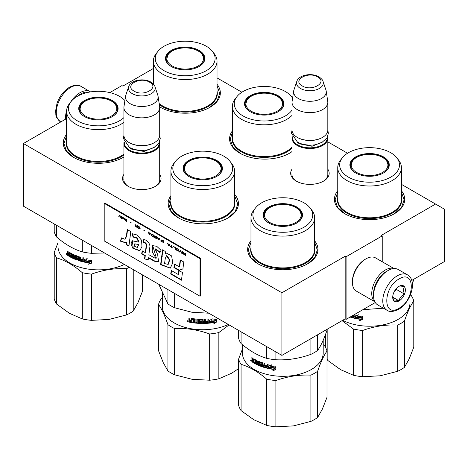 <?xml version="1.0" encoding="UTF-8"?>
<svg xmlns="http://www.w3.org/2000/svg" width="468" height="468" viewBox="0 0 468 468"><rect width="100%" height="100%" fill="white"/><g stroke="black" fill="none" stroke-linecap="round" stroke-linejoin="round"><path stroke-width="0.7" d="M401.409 184.339L435.562 204.06L381.332 235.369L382.233 235.89L346.08 256.762L345.173 256.242L281.906 292.775L23.4 143.524L66.591 118.591M217.017 77.887L241.874 92.231M327.822 141.857L347.543 153.241M153.364 68.492L122.827 86.124L121.92 85.603L109.81 92.594M159.699 174.394A19.252 11.115 180 0 1 155.417 186.346A19.252 11.115 180 0 1 128.191 186.346L128.191 186.346A19.252 11.115 180 0 1 123.909 174.394M327.822 169.176A19.252 11.115 180 0 1 323.534 181.128A19.252 11.115 180 0 1 296.314 181.128L296.314 181.128A19.252 11.115 180 0 1 292.026 169.176M217.017 84.293A35.153 20.294 180 0 1 210.05 107.26A35.153 20.294 180 0 1 160.337 107.26L160.337 107.26A35.153 20.294 180 0 1 159.664 106.862L160.565 107.388M292.026 151.614A35.153 20.294 180 0 1 289.587 153.182A35.153 20.294 180 0 1 239.873 153.182L239.873 153.182A35.153 20.294 180 0 1 232.374 130.9M401.409 190.751A35.153 20.294 180 0 1 394.436 213.712A35.153 20.294 180 0 1 344.723 213.712L344.723 213.712A35.153 20.294 180 0 1 337.75 190.751M123.909 156.979A35.153 20.294 180 0 1 123.277 157.353A35.153 20.294 180 0 1 73.564 157.353L73.564 157.353A35.153 20.294 180 0 1 66.591 134.392M234.567 194.296A35.153 20.294 180 0 1 228.127 217.889A35.153 20.294 180 0 1 178.413 217.889L178.413 217.889A35.153 20.294 180 0 1 170.908 195.612M314.636 240.844A35.153 20.294 180 0 1 307.663 263.812A35.153 20.294 180 0 1 257.95 263.812L257.95 263.812A35.153 20.294 180 0 1 250.983 240.844M435.562 204.06L444.6 209.278L444.6 261.46L411.746 280.431M23.4 143.524L23.4 206.148L281.906 355.393L345.173 318.866L345.173 256.242M281.906 292.775L281.906 355.393M346.08 256.762L346.08 319.387L345.173 318.866M375.295 302.521L346.08 319.387M382.233 235.89L382.233 261.764M128.659 186.609A17.971 10.378 180 0 1 123.833 179.531A17.971 10.378 180 0 1 123.909 178.577M159.699 178.577A17.971 10.378 180 0 1 159.781 179.531A17.971 10.378 180 0 1 154.949 186.609M296.782 181.391A17.971 10.378 180 0 1 291.95 174.312A17.971 10.378 180 0 1 292.026 173.359M327.822 173.359A17.971 10.378 180 0 1 327.898 174.312A17.971 10.378 180 0 1 323.072 181.391M240.102 153.311L232.783 146.893L230.221 139.353L232.374 132.421M292.026 151.544L289.359 153.311M178.641 218.018L171.323 211.6L168.755 204.06L170.908 197.133M234.567 195.659L237.779 204.06L235.217 211.6L227.898 218.018M258.178 263.94L250.86 257.523L248.297 249.982L250.983 242.278M314.636 242.278L317.322 249.982L314.753 257.523L307.435 263.94M217.017 85.726L219.703 93.43L217.14 100.971L209.822 107.388M73.792 157.488L66.474 151.065L63.905 143.524L66.591 135.819M123.909 156.961L123.049 157.488M401.409 192.178L404.095 199.883L401.526 207.423L394.208 213.847M344.951 213.847L337.633 207.423L335.065 199.883L337.75 192.178M327.822 175.272L327.822 138.2A17.895 10.331 0 0 1 316.772 147.748A17.895 10.331 0 0 1 297.268 145.507A17.895 10.331 180 0 1 292.026 138.2A17.895 10.331 180 0 1 292.219 136.691M327.822 138.2A17.895 10.331 0 0 0 327.629 136.691M327.296 137.376A17.386 10.039 0 0 1 316.9 146.975A17.386 10.039 0 0 1 297.63 144.881A17.386 10.039 180 0 1 292.553 137.381M297.63 137.574L297.268 137.37L297.63 137.574A17.386 10.039 0 0 0 322.218 137.574A17.386 10.039 0 0 0 322.394 137.469M322.218 137.574L322.581 137.37A17.895 10.331 0 0 1 297.268 137.37A17.895 10.331 180 0 1 292.026 130.063L292.026 102.299A17.895 10.331 180 0 1 292.096 101.404L293.658 91.044A16.327 9.424 180 0 1 293.892 90.078L296.759 81.508A13.408 7.74 0 0 0 300.444 88.446A13.408 7.74 -0 0 0 316.21 89.809A13.408 7.74 -0 0 0 323.09 81.508L325.956 90.078A16.327 9.424 0 0 1 326.19 91.044L327.752 101.404A17.895 10.331 0 0 1 327.822 102.299A17.895 10.331 0 0 1 316.772 111.846A17.895 10.331 0 0 1 297.268 109.606A17.895 10.331 180 0 1 292.026 102.299M322.581 137.37A17.895 10.331 0 0 0 327.822 130.063L327.822 102.299M326.19 91.044A16.327 9.424 0 0 1 316.824 100.404A16.327 9.424 0 0 1 298.379 98.526A16.327 9.424 180 0 1 293.658 91.044M159.699 180.49L159.699 143.419A17.895 10.331 0 0 1 148.654 152.966A17.895 10.331 0 0 1 129.15 150.725A17.895 10.331 180 0 1 123.909 143.419A17.895 10.331 180 0 1 124.102 141.909M159.699 143.419A17.895 10.331 0 0 0 159.512 141.909M159.179 142.6A17.386 10.039 0 0 1 148.783 152.194A17.386 10.039 0 0 1 129.513 150.099A17.386 10.039 180 0 1 124.435 142.6M129.513 142.793L129.15 142.588L129.513 142.793A17.386 10.039 0 0 0 154.101 142.793A17.386 10.039 0 0 0 154.276 142.687M154.101 142.793L154.458 142.588A17.895 10.331 0 0 1 129.15 142.588A17.895 10.331 180 0 1 123.909 135.281L123.909 107.517A17.895 10.331 180 0 1 123.979 106.622L125.541 96.262A16.327 9.424 180 0 1 125.775 95.296L128.642 86.726A13.408 7.74 0 0 0 132.327 93.664A13.408 7.74 -0 0 0 148.093 95.027A13.408 7.74 -0 0 0 154.972 86.726L157.839 95.296A16.327 9.424 0 0 1 158.073 96.262L159.635 106.622A17.895 10.331 0 0 1 159.699 107.517A17.895 10.331 0 0 1 148.654 117.064A17.895 10.331 0 0 1 129.15 114.824A17.895 10.331 180 0 1 123.909 107.517M154.458 142.588A17.895 10.331 0 0 0 159.699 135.281L159.699 107.517M158.073 96.262A16.327 9.424 0 0 1 148.701 105.622A16.327 9.424 0 0 1 130.262 103.744A16.327 9.424 180 0 1 125.541 96.262M407.464 274.851L398.245 269.527A20.452 11.805 120 0 0 388.019 270.539A20.452 11.805 120 0 0 388.019 270.545L387.293 270.96A19.428 11.22 120 0 0 373.558 294.758L373.558 295.589A20.452 11.805 120 0 0 377.793 304.955L387.013 310.278C389.598 312.133 393.43 311.84 398.514 309.389C410.413 302.878 417.953 280.823 407.464 274.851A20.452 11.805 120 0 0 397.238 275.863A20.452 11.805 120 0 0 383.877 293.886A20.452 11.805 120 0 0 387.013 310.278M387.293 270.96L388.019 270.545A20.452 11.805 120 0 0 373.558 295.589M399.046 278.998C382.719 287.516 382.719 318.55 399.046 308.219C415.368 299.695 415.368 268.667 399.046 278.998M399.046 286.299A8.95 5.166 120 0 0 392.716 297.262A8.95 5.166 120 0 0 399.046 300.912A8.95 5.166 120 0 0 405.37 289.955A8.95 5.166 120 0 0 399.046 286.299M392.734 296.73L393.559 300.316C394.243 299.83 396.051 299.994 398.982 300.801C399.666 297.905 401.48 295.659 404.405 294.056C403.287 290.997 403.287 288.586 404.405 286.825C401.48 286.018 399.672 285.854 398.982 286.34M398.982 300.801L392.781 297.221M404.405 294.056L396.332 289.394L396.332 288.575M393.804 292.541L396.332 289.394M393.81 292.529A7.669 4.428 120 0 0 395.495 289.61M77.565 96.186A19.428 11.22 -60 0 1 80.707 93.951A19.428 11.22 -60 0 1 88.546 92.26M70.352 102.504A20.452 11.805 -60 0 1 79.981 92.699A20.452 11.805 -60 0 1 90.207 91.687A20.452 11.805 -60 0 1 90.558 91.903M65.573 119.176A20.452 11.805 -60 0 1 66.602 110.781M386.743 271.294A17.895 10.331 120 0 0 386.211 271.586A17.895 10.331 120 0 0 373.569 294.109M393.863 268.591A19.176 11.068 120 0 0 385.304 270.018A19.176 11.068 120 0 0 373.06 286.024A19.176 11.068 120 0 0 374.792 301.626M394.044 268.579L375.552 257.903A19.176 11.068 120 0 0 365.964 258.851L365.058 259.377A17.895 10.331 120 0 0 352.404 281.291L352.404 282.339A19.176 11.068 120 0 0 356.376 291.114L374.874 301.79M365.058 259.377L365.964 258.851A19.176 11.068 120 0 0 352.404 282.339M374.324 175.167A18.34 10.588 180 0 1 351.866 167.679A18.34 10.588 180 0 1 352.357 161.296A18.34 10.588 180 0 1 364.835 154.709A18.34 10.588 180 0 1 386.802 161.296A18.34 10.588 180 0 1 387.293 162.197A18.34 10.588 180 0 1 374.324 175.167M404.399 367.403L404.399 321.165C407.511 312.074 410.635 305.341 413.782 300.953L413.782 347.192L409.09 359.108L404.399 367.403A44.741 25.828 180 0 1 397.671 371.288L380.168 375.804L362.659 376.705A44.741 25.828 180 0 1 353.469 375.283L340.657 369.697L327.84 360.489A44.741 25.828 180 0 1 327.009 359.131M327.84 360.489L327.84 328.875M410.413 294.887L411.319 295.647A44.741 25.828 180 0 1 412.794 298.262A44.741 25.828 180 0 1 413.782 300.953M396.882 157.874L398.637 160.132A31.83 18.375 180 0 1 400.321 162.876A31.83 18.375 180 0 1 401.409 167.632A31.83 18.375 180 0 1 373.733 185.854A31.83 18.375 180 0 1 338.838 172.388A31.83 18.375 180 0 1 337.75 167.632A31.83 18.375 180 0 1 340.523 160.132L342.278 157.874A29.911 17.269 180 0 1 369.58 147.654A29.911 17.269 180 0 1 396.882 157.874A29.911 17.269 180 0 1 398.473 160.454A29.911 17.269 180 0 1 377.319 181.602A29.911 17.269 180 0 1 340.686 169.393A29.911 17.269 180 0 1 342.278 157.874M350.567 167.86A19.685 11.367 0 0 0 355.662 172.955A19.685 11.367 0 0 0 383.497 172.955A19.685 11.367 0 0 0 388.592 161.981A19.685 11.367 0 0 0 364.484 153.943A19.685 11.367 0 0 0 350.567 167.86M383.315 173.061A19.176 11.068 0 0 0 388.756 165.339A19.176 11.068 0 0 0 388.101 162.472A19.176 11.068 0 0 0 367.076 154.364A19.176 11.068 0 0 0 350.403 165.339A19.176 11.068 0 0 0 351.058 168.205A19.176 11.068 0 0 0 355.844 173.061M388.627 166.59A19.176 11.068 0 0 0 388.37 165.637M350.789 165.631A19.176 11.068 0 0 0 350.526 166.59M325.377 334.784L325.377 347.098M342.055 320.668L353.469 329.045L353.469 375.283M362.659 376.705L362.659 330.466C374.33 326.272 386.001 324.464 397.671 325.049L397.671 371.288M362.659 330.466A44.741 25.828 180 0 1 353.469 329.045M404.399 321.165A44.741 25.828 180 0 1 397.671 325.049M409.974 295.922L409.974 302.895A40.394 23.318 180 0 1 386.094 324.178A40.394 23.318 180 0 1 342.693 320.299M355.475 315.836L358.213 315.028L357.318 316.163A40.394 23.318 0 0 0 362.349 316.889L361.419 318.053A40.394 23.318 180 0 1 356.435 317.269L355.475 318.486L355.475 315.836M359.658 320.557L360.6 319.375A40.394 23.318 180 0 1 355.674 318.532L356.534 317.433A40.394 23.318 0 0 0 361.524 318.217L362.565 316.906L362.565 319.58L359.658 320.557M351.673 316.157L351.673 316.766A40.394 23.318 0 0 0 353.89 317.351L354.03 316.614A40.394 23.318 180 0 1 352.018 316.093L352.018 315.959M353.89 317.351L354.229 316.345A39.879 23.026 180 0 1 352.246 315.83M352.773 315.526A40.394 23.318 0 0 0 354.03 315.841L354.03 314.794M354.92 314.285L354.92 318.041L354.545 318.281A40.394 23.318 180 0 1 350.099 317.064M354.92 318.041L354.545 318.281L354.738 318.006A39.879 23.026 180 0 1 350.479 316.848M357.318 316.163L358.359 314.748M355.657 315.789L355.475 318.486M355.657 318.211L356.435 317.269M361.419 318.053L361.518 317.766A39.879 23.026 180 0 1 356.604 316.988M361.518 317.766L362.443 316.596M360.6 319.375L360.711 319.082A39.879 23.026 180 0 1 355.885 318.258M359.781 320.27L362.659 319.293M354.738 318.006L355.107 317.766M354.229 314.683L354.03 315.841M413.782 279.256L412.407 284M383.415 308.201L362.928 309.681M277.167 111.226A18.34 10.588 180 0 1 251.234 111.226A18.34 10.588 180 0 1 246.981 100.099A18.34 10.588 180 0 1 251.234 96.256A18.34 10.588 180 0 1 277.167 96.256A18.34 10.588 180 0 1 281.42 100.099A18.34 10.588 180 0 1 277.167 111.226M292.026 115.356A31.83 18.375 180 0 1 241.693 119.428A31.83 18.375 180 0 1 232.374 106.435A31.83 18.375 180 0 1 235.147 98.935L236.896 96.671A29.911 17.269 180 0 1 285.351 91.512A29.911 17.269 180 0 1 291.505 96.671A29.911 17.269 180 0 1 292.57 98.257M292.026 110.05A29.911 17.269 180 0 1 243.05 115.935A29.911 17.269 180 0 1 236.896 96.671M250.281 111.758A19.685 11.367 0 0 0 278.121 111.758A19.685 11.367 0 0 0 278.121 95.688A19.685 11.367 0 0 0 250.281 95.688A19.685 11.367 0 0 0 250.281 111.758L250.281 111.758M277.939 111.864A19.176 11.068 0 0 0 283.374 104.142A19.176 11.068 0 0 0 277.758 96.314A19.176 11.068 0 0 0 256.862 93.91A19.176 11.068 0 0 0 245.027 104.142A19.176 11.068 0 0 0 250.462 111.864M283.251 105.394A19.176 11.068 0 0 0 282.988 104.434M245.413 104.434A19.176 11.068 0 0 0 245.15 105.394M189.938 68.708A18.34 10.588 180 0 1 167.48 61.226A18.34 10.588 180 0 1 167.971 54.844A18.34 10.588 180 0 1 180.443 48.257A18.34 10.588 180 0 1 202.41 54.844A18.34 10.588 180 0 1 202.907 55.745A18.34 10.588 180 0 1 189.938 68.708M212.495 51.416L214.245 53.68A31.83 18.375 180 0 1 215.935 56.423A31.83 18.375 180 0 1 217.017 61.179A31.83 18.375 180 0 1 189.347 79.396A31.83 18.375 180 0 1 154.446 65.935A31.83 18.375 180 0 1 153.364 61.179A31.83 18.375 180 0 1 156.136 53.68L157.886 51.416A29.911 17.269 180 0 1 185.193 41.196A29.911 17.269 180 0 1 212.495 51.416A29.911 17.269 180 0 1 214.081 53.995A29.911 17.269 180 0 1 192.933 75.143A29.911 17.269 180 0 1 156.3 62.934A29.911 17.269 180 0 1 157.886 51.416M166.175 61.407A19.685 11.367 0 0 0 171.27 66.503A19.685 11.367 0 0 0 199.111 66.503A19.685 11.367 0 0 0 204.206 55.522A19.685 11.367 0 0 0 180.098 47.49A19.685 11.367 0 0 0 166.175 61.407M198.929 66.608A19.176 11.068 0 0 0 204.364 58.88A19.176 11.068 0 0 0 203.715 56.02A19.176 11.068 0 0 0 182.69 47.906A19.176 11.068 0 0 0 166.017 58.88A19.176 11.068 0 0 0 166.672 61.747A19.176 11.068 0 0 0 171.458 66.608M204.241 60.138A19.176 11.068 0 0 0 203.978 59.179M166.403 59.179A19.176 11.068 0 0 0 166.14 60.138M287.557 225.26A18.34 10.588 180 0 1 265.093 217.778A18.34 10.588 180 0 1 265.59 211.396A18.34 10.588 180 0 1 278.062 204.809A18.34 10.588 180 0 1 300.029 211.396A18.34 10.588 180 0 1 300.52 212.296A18.34 10.588 180 0 1 287.557 225.26M317.626 417.503L317.626 371.259C320.738 362.173 323.862 355.434 327.009 351.047L327.009 397.291L322.317 409.202L317.626 417.503A44.741 25.828 180 0 1 310.898 421.387L293.395 425.903L275.892 426.804A44.741 25.828 180 0 1 266.701 425.383L253.884 419.79L241.073 410.582A44.741 25.828 180 0 1 239.593 407.967A44.741 25.828 180 0 1 238.61 405.276L238.61 359.038L242.418 349.093M241.073 410.582L241.073 364.344A44.741 25.828 180 0 1 239.593 361.729A44.741 25.828 180 0 1 238.61 359.038M323.201 340.195L323.201 352.995A40.394 23.318 180 0 1 288.083 376.114A40.394 23.318 180 0 1 243.793 359.032A40.394 23.318 180 0 1 242.418 352.995L242.418 344.67M323.201 344.618L324.546 345.741A44.741 25.828 180 0 1 326.02 348.356A44.741 25.828 180 0 1 327.009 351.047M327.009 329.355L327.009 330.25C323.903 339.341 320.773 346.08 317.626 350.468A44.741 25.828 180 0 1 310.898 354.352C299.227 358.541 287.563 360.348 275.892 359.763A44.741 25.828 180 0 1 266.701 358.342C258.207 355.826 249.66 350.895 241.073 343.547A44.741 25.828 180 0 1 239.593 340.932A44.741 25.828 180 0 1 238.61 338.241L238.61 330.396M241.073 343.547L241.073 331.818M310.114 207.968L311.863 210.231A31.83 18.375 180 0 1 313.554 212.975A31.83 18.375 180 0 1 314.636 217.731A31.83 18.375 180 0 1 286.966 235.948A31.83 18.375 180 0 1 252.065 222.487A31.83 18.375 180 0 1 250.983 217.731A31.83 18.375 180 0 1 253.755 210.231L255.505 207.968A29.911 17.269 180 0 1 282.807 197.748A29.911 17.269 180 0 1 310.114 207.968A29.911 17.269 180 0 1 311.7 210.547A29.911 17.269 180 0 1 290.552 231.695A29.911 17.269 180 0 1 253.919 219.486A29.911 17.269 180 0 1 255.505 207.968M263.794 217.959A19.685 11.367 0 0 0 268.889 223.055A19.685 11.367 0 0 0 296.73 223.055A19.685 11.367 0 0 0 301.825 212.074A19.685 11.367 0 0 0 277.711 204.042A19.685 11.367 0 0 0 263.794 217.959M296.542 223.16A19.176 11.068 0 0 0 301.983 215.432A19.176 11.068 0 0 0 301.328 212.571A19.176 11.068 0 0 0 280.309 204.457A19.176 11.068 0 0 0 263.636 215.432A19.176 11.068 0 0 0 264.285 218.299A19.176 11.068 0 0 0 269.071 223.16M301.86 216.69A19.176 11.068 0 0 0 301.597 215.73M264.022 215.73A19.176 11.068 0 0 0 263.759 216.69M241.073 364.344C249.567 366.859 258.108 371.791 266.701 379.138L266.701 425.383M275.892 426.804L275.892 380.56C287.563 376.371 299.227 374.564 310.898 375.149L310.898 421.387M275.892 380.56A44.741 25.828 180 0 1 266.701 379.138M317.626 371.259A44.741 25.828 180 0 1 310.898 375.149M268.702 365.935L271.446 365.128L270.551 366.257A40.394 23.318 0 0 0 275.582 366.982L274.646 368.152A40.394 23.318 180 0 1 269.667 367.362L268.702 368.585L268.702 365.935M272.885 370.65L273.827 369.468A40.394 23.318 180 0 1 268.901 368.626L269.767 367.532A40.394 23.318 0 0 0 274.751 368.31L275.798 367.006L275.798 369.679L272.885 370.65M254.001 359.863L254.001 363.08A40.394 23.318 180 0 1 252.117 361.893L251.848 357.599A40.394 23.318 0 0 0 252.498 358.038L252.779 360.009A40.394 23.318 0 0 0 253.451 360.43L253.732 358.81A40.394 23.318 0 0 0 256.68 360.407L256.99 363.893A40.394 23.318 0 0 0 257.733 364.244L257.733 360.904A40.394 23.318 0 0 0 258.488 361.237L258.488 364.578A40.394 23.318 0 0 0 260.74 365.49L260.74 364.718A40.394 23.318 180 0 1 259.301 364.151L258.974 363.695L258.974 361.77L259.301 361.583A40.394 23.318 0 0 0 262.612 362.817L262.957 364.724A40.394 23.318 0 0 0 264.057 365.069L264.057 363.273A40.394 23.318 0 0 0 264.9 363.525L264.9 366.865A40.394 23.318 0 0 0 267.117 367.45L267.263 366.713A40.394 23.318 180 0 1 265.245 366.187L265.245 365.414A40.394 23.318 0 0 0 267.263 365.941L267.263 364.145A40.394 23.318 0 0 0 268.146 364.35L268.146 368.14L267.778 368.375A40.394 23.318 180 0 1 262.612 366.93L262.139 363.425A40.394 23.318 180 0 1 259.898 362.601L259.898 363.618A40.394 23.318 0 0 0 261.355 364.174L261.688 364.619L261.355 366.491A40.394 23.318 180 0 1 254.563 363.402L254.563 362.63A40.394 23.318 0 0 0 256.101 363.455L256.218 362.741A40.394 23.318 180 0 1 254.908 362.051L254.908 361.278A40.394 23.318 0 0 0 256.218 361.969L256.101 360.886A40.394 23.318 180 0 1 254.112 359.804L254.475 359.599A39.879 23.026 0 0 0 256.441 360.664L256.558 361.746L256.218 361.969M254.001 362.659A39.879 23.026 0 0 1 252.509 361.7L252.24 360.038L251.848 360.225L252.615 359.839M260.74 365.49L261.144 365.169L261.144 364.642L260.869 364.894M267.117 367.45L267.456 366.438A39.879 23.026 180 0 1 265.467 365.923L265.245 366.187M268.146 368.14L267.778 368.375L267.965 368.105A39.879 23.026 180 0 1 262.87 366.672L262.612 366.93M261.688 366.286L261.355 366.491L261.624 366.239A39.879 23.026 180 0 1 254.92 363.191L254.563 363.402M256.101 363.455L256.558 363.168L256.558 362.519L256.218 362.741M251.415 360.881L250.561 360.255L251.281 361.161M270.551 366.257L271.586 364.841M268.884 365.882L268.702 368.585M268.884 368.31L269.667 367.362M274.646 368.152L274.751 367.866A39.879 23.026 180 0 1 269.831 367.087M274.751 367.866L275.675 366.696M273.827 369.468L273.944 369.182A39.879 23.026 180 0 1 269.112 368.357M273.014 370.369L275.886 369.387M255.259 361.471L254.908 362.051M255.259 361.834A39.879 23.026 0 0 0 256.558 362.519M254.92 362.829L254.92 363.191M261.624 366.239L261.957 366.034M260.062 362.431L260.185 362.355A39.879 23.026 180 0 0 262.402 363.174L262.87 366.672M267.965 368.105L268.334 367.866M267.456 364.192L267.263 365.941M265.467 365.479L265.467 365.923M264.297 363.344L264.057 365.069M259.278 361.577L259.594 363.911L259.301 364.151M260.74 364.718L261.015 364.473A39.879 23.026 180 0 1 259.594 363.911M258.055 361.044L258.055 364.01L257.733 364.244M253.82 358.862L253.82 360.225L253.451 360.43M252.24 357.862L252.638 359.828M263.923 366.573L263.923 366.573A40.394 23.318 0 0 1 263.092 366.309L263.209 365.239A39.879 23.026 0 0 0 264.297 365.578L264.057 366.491L264.297 365.578M253.451 361.975A40.394 23.318 0 0 1 252.609 361.442L252.498 360.606L252.884 360.407A39.879 23.026 0 0 0 253.82 361.003L253.451 361.975L253.82 361.003M266.701 346.612L266.701 358.342M275.892 359.763L275.892 351.924M310.898 338.651L310.898 354.352M317.626 350.468L317.626 334.766M262.957 365.496A40.394 23.318 0 0 0 264.057 365.841M252.498 360.606A40.394 23.318 0 0 0 253.451 361.202M251.41 360.957L251.217 360.307L250.807 360.483M251.076 360.454L250.953 360.506A40.394 23.318 0 0 0 251.076 360.594L251.076 360.272M250.953 360.506L251.035 360.091M250.854 360.495L250.789 360.062M251.158 361.068A40.394 23.318 0 0 1 250.836 360.834L250.789 360.53M215.707 175.933A18.34 10.588 180 0 1 189.768 175.933A18.34 10.588 180 0 1 185.515 164.806A18.34 10.588 180 0 1 189.768 160.963A18.34 10.588 180 0 1 215.707 160.963A18.34 10.588 180 0 1 219.96 164.806A18.34 10.588 180 0 1 215.707 175.933M238.61 368.644L231.66 373.201L218.849 378.793A44.741 25.828 180 0 1 209.658 380.215L192.149 379.314L174.646 374.798L174.646 328.559A44.741 25.828 180 0 1 171.101 326.722A44.741 25.828 180 0 1 167.918 324.675L167.918 370.913L163.227 362.618L158.535 350.702L158.535 304.463A44.741 25.828 180 0 1 160.998 299.157L162.343 298.034M174.646 374.798A44.741 25.828 180 0 1 171.101 372.961A44.741 25.828 180 0 1 167.918 370.913M228.32 324.459A40.394 23.318 180 0 1 174.178 322.897A40.394 23.318 180 0 1 162.343 306.405L162.343 293.611M158.535 304.463C161.647 308.769 164.771 315.508 167.918 324.675M208.839 313.209L191.798 312.22L174.646 307.763A44.741 25.828 180 0 1 171.101 305.926A44.741 25.828 180 0 1 167.918 303.878L158.757 284.292M174.646 307.763L174.646 293.471M230.04 161.378L231.795 163.642A31.83 18.375 180 0 1 234.567 171.142A31.83 18.375 180 0 1 214.917 188.124A31.83 18.375 180 0 1 180.233 184.14A31.83 18.375 180 0 1 170.908 171.142A31.83 18.375 180 0 1 173.681 163.642L175.436 161.378A29.911 17.269 180 0 1 223.885 156.218A29.911 17.269 180 0 1 230.04 161.378A29.911 17.269 180 0 1 219.697 182.655A29.911 17.269 180 0 1 181.59 180.642A29.911 17.269 180 0 1 175.436 161.378M188.82 176.465A19.685 11.367 0 0 0 216.655 176.465A19.685 11.367 0 0 0 216.655 160.395A19.685 11.367 0 0 0 188.82 160.395A19.685 11.367 0 0 0 188.82 176.465L188.82 176.465M216.473 176.571A19.176 11.068 0 0 0 221.914 168.849A19.176 11.068 0 0 0 216.298 161.021A19.176 11.068 0 0 0 195.402 158.623A19.176 11.068 0 0 0 183.561 168.849A19.176 11.068 0 0 0 189.002 176.571M221.791 170.1A19.176 11.068 0 0 0 221.528 169.141M183.947 169.141A19.176 11.068 0 0 0 183.69 170.1M174.646 328.559C186.252 327.963 197.917 329.77 209.658 333.976L209.658 380.215M218.849 378.793L218.849 332.555L229.098 324.903M218.849 332.555A44.741 25.828 180 0 1 209.658 333.976M209.448 320.492L212.279 318.819L211.366 320.235A40.394 23.318 0 0 0 216.351 319.41L215.45 320.861A40.394 23.318 180 0 1 210.454 321.615L209.448 323.142L209.448 320.492M213.724 323.903L214.654 322.429A40.394 23.318 180 0 1 209.658 323.119L210.553 321.75A40.394 23.318 0 0 0 215.555 320.99L216.555 319.363L216.555 322.037L213.724 323.903M191.95 319.404L191.95 322.616A40.394 23.318 180 0 1 189.288 322.136L188.896 320.568L189.481 320.211L188.896 319.609L188.896 317.942A40.394 23.318 0 0 0 189.838 318.135L189.838 319.603L190.236 320.001A40.394 23.318 0 0 0 191.184 320.176L191.184 318.702L191.582 318.445A40.394 23.318 0 0 0 195.519 318.977L195.911 319.34L195.911 322.358A40.394 23.318 0 0 0 196.858 322.446L196.858 319.106A40.394 23.318 0 0 0 197.806 319.176L197.806 322.516A40.394 23.318 0 0 0 200.538 322.657L200.538 321.885A40.394 23.318 180 0 1 198.801 321.808L198.403 321.463L198.403 319.545L198.801 319.24A40.394 23.318 0 0 0 202.738 319.351L203.135 319.673L203.135 321.147A40.394 23.318 0 0 0 204.387 321.13L204.387 319.334A40.394 23.318 0 0 0 205.335 319.305L205.335 322.645A40.394 23.318 0 0 0 207.763 322.51L207.915 321.727A40.394 23.318 180 0 1 205.715 321.855L205.715 321.083A40.394 23.318 0 0 0 207.915 320.954L207.915 319.158A40.394 23.318 0 0 0 208.863 319.082L208.863 322.873L208.465 323.23A40.394 23.318 180 0 1 202.738 323.464L202.34 323.142L202.188 320.124A40.394 23.318 180 0 1 199.532 320.053L199.532 321.077A40.394 23.318 0 0 0 201.269 321.136L201.667 321.463L201.667 323.136L201.269 323.452A40.394 23.318 180 0 1 192.717 322.739L192.717 321.966A40.394 23.318 0 0 0 194.764 322.236L194.916 321.481A40.394 23.318 180 0 1 193.179 321.259L193.179 320.486A40.394 23.318 0 0 0 194.916 320.709L194.764 319.667A40.394 23.318 180 0 1 192.102 319.305L192.237 319.018A39.879 23.026 0 0 0 194.863 319.375L194.916 320.709M191.95 322.312A39.879 23.026 0 0 1 189.458 321.855L188.896 320.568L189.651 319.931L189.072 319.334L188.896 319.609M191.283 318.503L191.582 318.445M200.538 322.657L200.567 322.364M198.42 319.445L198.801 319.24M202.738 319.351L203.135 319.667M199.421 319.86L199.374 320.17M201.667 323.136L201.269 323.452L201.287 323.154A39.879 23.026 180 0 1 192.845 322.452L192.717 322.739M194.764 322.236L194.916 321.481M188.253 321.393L186.978 321.095L188.194 321.604M211.366 320.235L211.782 319.123M209.366 322.85L210.454 321.615M215.45 320.861L215.286 320.58A39.879 23.026 180 0 1 210.354 321.329M215.286 320.58L216.175 319.129M214.654 322.429L214.502 322.148A39.879 23.026 180 0 1 209.869 322.797M214.122 323.271L216.38 321.762L216.555 322.037M216.38 319.65L216.38 321.762M193.296 320.504L193.179 321.259M193.296 320.972A39.879 23.026 0 0 0 195.016 321.188M192.845 321.984L192.845 322.452M201.287 323.154L201.679 322.838M199.421 319.878L199.573 319.755A39.879 23.026 180 0 0 202.194 319.825L202.346 322.844L202.738 323.464M208.465 323.23L208.395 322.938A39.879 23.026 180 0 1 202.738 323.172M208.395 322.938L208.781 322.581L208.863 322.873M208.781 319.088L208.781 322.581M207.915 321.727L207.85 321.434A39.879 23.026 180 0 1 205.715 321.563M205.3 319.305L205.335 322.645M203.13 319.626L203.135 321.147M198.461 319.381L198.801 321.808M200.538 321.885L200.567 321.592A39.879 23.026 180 0 1 198.853 321.516M200.567 321.592L200.69 322.54M196.934 319.112L196.858 322.446M191.33 318.474L191.184 320.176M189.072 317.977L189.072 319.334M203.282 322.394L203.13 321.627A39.879 23.026 0 0 0 204.364 321.604L204.235 322.674A40.394 23.318 0 0 1 203.287 322.692L203.287 322.692M191.184 321.721A40.394 23.318 0 0 1 189.996 321.504L190.002 320.422A39.879 23.026 0 0 0 191.33 320.662L191.184 321.721L191.33 320.662M188.066 320.978L187.879 321.68L187.931 320.867M187.691 320.75L187.569 321.194A40.394 23.318 0 0 0 187.75 321.235L187.75 320.913A40.394 23.318 0 0 0 187.879 320.943M167.918 289.587L167.918 303.878M203.13 321.627L203.135 321.92A40.394 23.318 0 0 0 204.387 321.902M203.135 322.569L203.135 321.92M189.838 320.697A40.394 23.318 0 0 0 191.184 320.949M187.569 321.194L187.592 320.72M187.422 321.224L187.323 320.814M187.879 321.68A40.394 23.318 0 0 1 187.393 321.563L187.323 321.282M103.165 118.808A18.34 10.588 180 0 1 80.707 111.32A18.34 10.588 180 0 1 81.198 104.937A18.34 10.588 180 0 1 93.676 98.35A18.34 10.588 180 0 1 115.643 104.937A18.34 10.588 180 0 1 116.134 105.838A18.34 10.588 180 0 1 103.165 118.808M142.623 274.979L142.623 290.833L137.931 302.749L133.24 311.045A44.741 25.828 180 0 1 126.512 314.929L109.009 319.445L91.5 320.346A44.741 25.828 180 0 1 82.309 318.924L69.498 313.338L56.681 304.13A44.741 25.828 180 0 1 55.206 301.515A44.741 25.828 180 0 1 54.218 298.824L54.218 252.58L58.026 242.635M56.681 304.13L56.681 257.886A44.741 25.828 180 0 1 55.206 255.271A44.741 25.828 180 0 1 54.218 252.58M124.342 264.426A40.394 23.318 180 0 1 59.407 252.574A40.394 23.318 180 0 1 58.026 246.537L58.026 238.218M104.516 252.977L91.5 253.311A44.741 25.828 180 0 1 82.309 251.889C73.815 249.374 65.274 244.442 56.681 237.089A44.741 25.828 180 0 1 55.206 234.474A44.741 25.828 180 0 1 54.218 231.783L54.218 223.944M56.681 237.089L56.681 225.365M123.909 122.283A31.83 18.375 180 0 1 92.407 129.32A31.83 18.375 180 0 1 67.679 116.029A31.83 18.375 180 0 1 66.591 111.273A31.83 18.375 180 0 1 69.363 103.773L71.118 101.515A29.911 17.269 180 0 1 97.473 91.301A29.911 17.269 180 0 1 124.897 100.532M123.909 117.597A29.911 17.269 180 0 1 94.115 125.652A29.911 17.269 180 0 1 69.527 113.034A29.911 17.269 180 0 1 71.118 101.515M79.408 111.501A19.685 11.367 0 0 0 84.503 116.596A19.685 11.367 0 0 0 112.338 116.596A19.685 11.367 0 0 0 117.433 105.622A19.685 11.367 0 0 0 93.325 97.584A19.685 11.367 0 0 0 79.408 111.501M112.156 116.702A19.176 11.068 0 0 0 117.597 108.98A19.176 11.068 0 0 0 116.941 106.113A19.176 11.068 0 0 0 95.917 98.005A19.176 11.068 0 0 0 79.244 108.98A19.176 11.068 0 0 0 79.899 111.846A19.176 11.068 0 0 0 84.685 116.702M117.474 110.232A19.176 11.068 0 0 0 117.211 109.278M79.63 109.278A19.176 11.068 0 0 0 79.373 110.232M56.681 257.886C65.175 260.401 73.722 265.333 82.309 272.686L82.309 318.924M91.5 320.346L91.5 274.108C103.171 269.913 114.841 268.106 126.512 268.69L126.512 314.929M91.5 274.108A44.741 25.828 180 0 1 82.309 272.686M133.24 311.045L133.24 269.562M129.291 267.281A44.741 25.828 180 0 1 126.512 268.69M84.316 259.477L87.06 258.669L86.159 259.804A40.394 23.318 0 0 0 91.196 260.53L90.26 261.694A40.394 23.318 180 0 1 85.275 260.91L84.316 262.127L84.316 259.477M88.499 264.198L89.441 263.016A40.394 23.318 180 0 1 84.515 262.174L85.375 261.074A40.394 23.318 0 0 0 90.365 261.858L91.412 260.553L91.412 263.221L88.499 264.198M69.615 253.41L69.615 256.622A40.394 23.318 180 0 1 67.731 255.44L67.456 251.141A40.394 23.318 0 0 0 68.112 251.579L68.386 253.557A40.394 23.318 0 0 0 69.059 253.978L69.346 252.351A40.394 23.318 0 0 0 72.294 253.948L72.604 257.441A40.394 23.318 0 0 0 73.347 257.786L73.347 254.446A40.394 23.318 0 0 0 74.102 254.785L74.102 258.125A40.394 23.318 0 0 0 76.348 259.038L76.348 258.266A40.394 23.318 180 0 1 74.909 257.692L74.587 257.236L74.909 255.124A40.394 23.318 0 0 0 78.226 256.359L78.566 258.272A40.394 23.318 0 0 0 79.671 258.617L79.671 256.821A40.394 23.318 0 0 0 80.514 257.067L80.514 260.407A40.394 23.318 0 0 0 82.731 260.992L82.877 260.255A40.394 23.318 180 0 1 80.859 259.734L80.859 258.962A40.394 23.318 0 0 0 82.877 259.483L82.877 257.687A40.394 23.318 0 0 0 83.76 257.891L83.76 261.682L83.386 261.922A40.394 23.318 180 0 1 78.226 260.471L77.752 256.973A40.394 23.318 180 0 1 75.512 256.142L75.512 257.166A40.394 23.318 0 0 0 76.963 257.716L77.302 258.161L77.302 259.834L76.963 260.032A40.394 23.318 180 0 1 70.177 256.95L70.177 256.177A40.394 23.318 0 0 0 71.715 257.002L71.832 256.288A40.394 23.318 180 0 1 70.516 255.592L70.516 254.82A40.394 23.318 0 0 0 71.832 255.516L71.715 254.434A40.394 23.318 180 0 1 69.726 253.352L70.089 253.141A39.879 23.026 0 0 0 72.054 254.212L71.832 255.516M68.223 253.387L67.456 253.773L67.866 253.568L68.117 255.247A39.879 23.026 0 0 0 69.615 256.201M76.348 259.038L76.758 258.71L76.758 258.19L76.477 258.435M82.731 260.992L83.07 259.986A39.879 23.026 180 0 1 81.081 259.465L80.859 259.734M83.76 261.682L83.386 261.922L83.579 261.647A39.879 23.026 180 0 1 78.478 260.22L78.226 260.471M77.302 259.834L76.963 260.032L77.238 259.787A39.879 23.026 180 0 1 70.533 256.739L70.177 256.95M71.715 257.002L72.166 256.71L72.166 256.066L71.832 256.288M67.023 254.428L66.175 253.802L66.895 254.709M86.159 259.804L87.2 258.389M84.497 259.43L84.316 262.127M84.497 261.852L85.275 260.91M90.26 261.694L90.359 261.407A39.879 23.026 180 0 1 85.445 260.629M90.359 261.407L91.283 260.237M89.441 263.016L89.552 262.724A39.879 23.026 180 0 1 84.726 261.904M88.622 263.911L91.5 262.934M70.873 255.013L70.516 255.592M70.873 255.382A39.879 23.026 0 0 0 72.166 256.066M70.533 256.376L70.533 256.739M77.238 259.787L77.571 259.582M75.676 255.973L75.798 255.902A39.879 23.026 180 0 0 78.01 256.716L78.478 260.22M83.579 261.647L83.947 261.407M83.07 257.733L82.877 259.483M81.081 259.02L81.081 259.465M79.905 256.891L79.671 258.617M74.892 255.119L75.208 257.453L74.909 257.692M76.348 258.266L76.629 258.014A39.879 23.026 180 0 1 75.208 257.453M73.663 254.592L73.347 257.786M69.434 252.404L69.434 253.773L69.059 253.978M67.848 251.404L68.252 253.369M79.531 260.12L79.531 260.12A40.394 23.318 0 0 1 78.7 259.857L78.817 258.786A39.879 23.026 0 0 0 79.905 259.126L79.671 260.032L79.905 259.126M69.059 255.522A40.394 23.318 0 0 1 68.217 254.99L68.112 254.147L68.498 253.954A39.879 23.026 0 0 0 69.434 254.545L69.059 255.522L69.434 254.545M82.309 240.16L82.309 251.889M91.5 253.311L91.5 245.466M78.566 259.044A40.394 23.318 0 0 0 79.671 259.389M68.112 254.147A40.394 23.318 0 0 0 69.059 254.75M67.018 254.498L66.83 253.855L66.421 254.03M66.684 254.001L66.567 254.054A40.394 23.318 0 0 0 66.684 254.142L66.684 253.82M66.567 254.054L66.649 253.638M66.468 254.042L66.403 253.609M66.772 254.615A40.394 23.318 0 0 1 66.45 254.376L66.403 254.077M119.989 214.859L118.849 216.128L119.176 216.315M119.615 215.847L120.686 217.398L119.802 215.643L120.311 215.046L119.931 214.83L118.667 216.234L119.047 216.45L119.796 215.742L120.539 217.105M185.55 253.428L185.176 253.206L185.176 254.142L184.099 253.521L183.152 252.041L183.719 253.387L183.216 253.674L184.035 254.639L185.55 255.51L185.55 253.428M182.649 253.837L182.649 251.749L182.268 251.527L182.268 253.615L182.649 253.837M181.765 253.323L180.753 250.655L180.25 250.362L179.238 251.866L179.618 252.088L180.502 250.778L181.765 253.323M177.214 250.702L178.542 251.152L178.729 250.199L178.039 249.128L176.898 248.473L176.266 248.555L176.395 249.912L177.214 250.702L178.659 251.059M175.319 249.608L175.699 249.824L175.699 247.736L173.429 246.425L175.319 247.783L175.319 249.608L175.699 249.614M167.866 243.214L167.491 242.997L168.498 245.665L169.006 245.957L170.019 244.454L169.638 244.237L169.387 244.624L168.123 243.892L167.866 243.214M161.618 239.914L161.618 241.383L163.952 243.044L163.952 240.956L161.618 239.914M160.922 240.979L160.354 240.961L160.922 240.979M158.839 240.09L159.845 238.586L159.471 238.364L159.214 238.75L157.95 238.025L157.318 237.124L158.33 239.797L158.839 240.09M154.732 235.767L154.288 236.088L154.481 237.264L156.815 238.92L156.815 236.831L154.732 235.767M151.702 234.012L151.258 234.333L151.445 235.509L153.785 237.171L153.785 235.082L151.702 234.012M144.688 230.589L143.805 230.075L144.688 230.589M126.939 221.674L126.939 219.586L126.565 219.369L126.565 221.458L126.939 221.674M122.71 217.187L122.013 216.742L122.206 218.053L123.973 219.118L122.522 218.187L124.038 218.445L122.71 217.187M170.522 246.613L172.92 248.221L171.908 247.414L171.908 245.548L171.534 245.331L171.534 247.198L170.522 246.613M148.227 231.876L149.233 234.544L149.742 234.837L150.754 233.333L150.374 233.117L150.123 233.503L148.227 231.876M125.553 219.141L124.669 218.275L125.237 219.843L124.541 219.621L125.237 220.381L126.056 220.498L125.553 220.03L125.553 219.141M137.867 226.208L139.891 227.77L139.698 228.641L137.803 227.413L138.118 227.992L139.575 228.922L140.207 228.84L139.827 227.155L137.867 226.208M136.919 225.348L136.919 226.278L135.849 225.658L134.901 224.184L135.468 225.529L134.959 225.816L137.299 227.653L137.299 225.564L136.919 225.348M131.362 222.897L130.478 222.382L131.362 222.897M121.51 216.45L121.194 216.269L121.51 218.538L121.51 216.45M126.413 236.164L124.874 239.259L121.399 237.855L120.44 241.184L125.36 242.74L126.044 242.237L126.155 244.688L128.922 246.109L130.788 231.584L127.214 229.519L126.413 236.164L126.769 235.954L125.231 239.049M132.081 233.912L133.07 237.06L136.627 237.925L138.68 242.108L132.157 240.78L130.981 244.004L132.976 248.426L139.838 250.778L141.968 246.496L141.576 240.242L137.194 235.024L132.339 233.766M154.282 257.804L148.894 254.691L149.731 247.753C150.977 244.044 146.32 239.008 143.477 239.751L143.477 242.646C145.179 242.623 146.086 243.652 146.203 245.735L145.302 252.626L142.178 250.819L141.669 253.913L144.928 255.797L144.536 258.857L148.186 259.939L148.45 257.833L154.282 261.197L158.547 261.811L157.663 254.428L155.089 249.116L159.957 252.556L161.045 250.321L156.739 246.297L152.527 245.618L152.211 251.807L156.019 258.266L154.282 257.804M162.302 251.971L160.618 264.654L170.27 268.158L172.768 262.928L171.616 255.897L166.251 253.042L165.374 253.744L165.262 251.462L162.302 249.754L162.302 251.971L162.665 251.761L160.974 264.449L170.352 268.111M173.909 267.561L178.87 270.428L182.906 268.924L183.784 262.016L180.203 259.951L179.32 266.854L174.482 264.063L173.909 267.561L174.271 267.357L179.232 270.223L182.912 268.848M181.473 280.197L182.444 272.528L178.87 270.463L178.331 274.546L171.282 270.481L170.709 273.985L181.473 280.197M104.206 203.328L104.206 240.903L200.017 296.215L200.017 258.646L104.206 203.328L104.75 203.018L200.556 258.33L200.017 258.646M184.035 254.639L185.55 255.306M183.28 253.843L183.637 254.013M183.719 253.387L183.45 252.211M185.176 254.142L185.357 253.311M182.268 253.615L182.649 253.627M182.45 251.632L182.45 253.51M180.502 250.778L181.566 253.001M179.238 251.866L179.718 251.936M180.326 250.409L179.419 251.761M176.898 250.474L177.395 250.596M176.647 250.24L177.079 250.368M176.395 249.912L176.828 250.134M176.266 249.666L176.576 249.813M176.208 248.742L176.383 249.304M175.319 247.783L175.5 249.502M173.429 246.689L175.5 247.683M169.387 244.624L169.72 244.284M168.778 245.618L169.106 245.811M167.772 243.161L168.679 245.565M161.489 240.02L162.051 241.599L163.952 242.833M160.354 240.961L160.84 241.038M158.611 239.751L158.939 239.938M157.605 237.288L158.512 239.692M159.214 238.75L159.547 238.411M155.3 238.048L156.815 238.715M154.984 237.82L155.481 237.943M154.732 237.586L155.165 237.715M154.481 237.264L154.914 237.481M154.352 237.013L154.656 237.159M154.288 236.088L154.469 236.65M152.27 236.299L153.785 236.96M151.954 236.071L152.451 236.194M151.702 235.837L152.135 235.966M151.445 235.509L151.878 235.732M151.322 235.258L151.626 235.404M151.258 234.333L151.439 234.895M143.805 230.297L144.688 230.601M126.565 221.458L126.939 221.463M126.74 219.474L126.74 221.352M123.529 218.503L123.962 218.457M123.154 218.334L123.71 218.404M123.722 219.106L124.026 219.03M123.277 218.895L123.903 219.001M122.142 217.17L122.323 217.778M170.522 246.835L172.92 248.011M171.534 247.198L171.715 245.437M148.508 232.04L149.415 234.439M150.123 233.503L150.456 233.163M149.514 234.497L149.842 234.684M125.237 220.381L125.553 220.352M125.237 219.047L125.418 219.919M137.803 226.389L138.312 226.477M139.827 228.981L140.195 228.852M139.575 228.922L140.008 228.875M139.259 228.782L139.756 228.817M138.686 228.454L139.441 228.682M138.37 228.232L138.867 228.355M138.118 227.992L138.551 228.127M137.867 227.67L138.3 227.893M139.891 227.77L140.067 228.331M139.698 227.354L140.008 227.454M139.511 227.155L139.879 227.249M139.259 226.962L139.692 227.05M138.686 226.635L139.441 226.857M138.434 226.535L138.867 226.53M138.247 226.512L138.616 226.43M136.919 226.278L137.101 225.453M135.784 226.781L137.299 227.448M135.468 225.529L135.194 224.353M130.478 222.604L131.362 222.908M121.194 218.357L121.51 218.328M121.376 216.374L121.376 218.252M127.53 229.7L126.769 235.954M126.155 244.688L126.518 244.483L128.975 245.741M126.044 242.237L126.401 242.026L126.518 244.483M120.44 241.184L120.802 240.973L125.459 242.681M121.621 238.124L120.802 240.973M132.45 233.725L133.433 236.849L137.165 237.832L139.031 241.892M133.07 237.06L133.433 236.849M132.327 240.692L133.251 248.134L139.979 250.684M152.691 245.536L156.382 258.061L156.019 258.266M155.089 249.116L155.452 248.906L160.173 252.123M154.282 261.197L158.705 261.711M148.45 257.833L148.812 257.622L154.645 260.986M144.536 258.857L148.221 259.635M144.928 255.797L145.285 255.586L144.899 258.646M141.669 253.913L142.032 253.709L145.285 255.586M142.477 250.994L142.032 253.709M145.302 252.626L145.665 252.416L146.566 245.524C146.525 243.471 145.612 242.447 143.84 242.436L143.477 242.646M143.84 239.756L143.84 242.436M162.665 249.965L162.665 251.761M165.374 253.744L166.251 253.042M160.618 264.654L160.974 264.449M178.87 270.428L179.232 270.223M174.78 264.233L174.271 267.357M179.32 266.854L179.677 266.643L180.513 260.132M170.709 273.985L171.072 273.774L181.52 279.805M171.581 270.65L171.072 273.774M178.331 274.546L178.688 274.342L179.18 270.644M200.556 258.33L200.556 295.905L200.017 296.215M185.357 254.299L185.176 255.072L183.596 253.761L183.965 253.545L185.357 254.299L185.176 255.072M176.828 248.713L178.343 249.456L178.472 250.684L177.975 250.825L176.775 250.047L176.828 248.713M169.41 244.606L168.755 245.636L168.34 244.021M162.051 240.178L163.753 240.897L163.753 242.453L161.992 241.511L162.051 240.178M159.243 238.738L158.582 239.762L158.166 238.148M154.914 236.059L156.616 236.779L156.616 238.335L154.855 237.393L154.914 236.059M151.878 234.31L153.586 235.03L153.586 236.58L151.825 235.644L151.878 234.31M122.522 217.433L123.406 217.719L123.657 218.269L122.458 217.755L123.096 217.368M150.146 233.485L149.491 234.515L149.076 232.9M137.101 226.442L136.919 227.214L135.34 225.904L135.714 225.687L137.101 226.442L136.919 227.214M134.831 243.828L138.809 244.471L137.422 247.32M166.83 255.563L169.796 259.769L168.199 264.391L164.584 263.607L165.227 258.576L166.468 255.774L169.428 260.015L167.836 264.601M183.661 253.662L183.965 253.545M183.784 253.65L184.152 253.609M183.977 253.714L185.176 254.405M176.647 248.818L176.957 248.654M176.775 248.76L177.144 248.672M176.962 248.777L177.395 248.777M177.214 248.877L177.904 249.064M177.723 249.169L178.156 249.257M177.975 249.362L178.343 249.456M178.162 249.561L178.472 249.66M178.355 249.982L178.536 250.544M168.182 244.109L169.504 244.659M169.322 244.764L168.755 245.636M161.869 240.283L162.174 240.119M161.992 240.224L162.367 240.142M162.185 240.242L162.618 240.242M162.437 240.347L163.753 240.897M163.572 241.002L163.572 242.559M158.014 238.235L159.331 238.791M159.155 238.896L158.582 239.762M154.732 236.164L155.037 236.001M154.855 236.106L155.23 236.018M155.048 236.124L155.481 236.124M155.3 236.223L156.616 236.779M156.435 236.884L156.435 238.434M151.702 234.415L152.006 234.252M151.825 234.351L152.194 234.269M152.018 234.374L152.451 234.369M152.27 234.474L153.586 235.03M153.405 235.129L153.405 236.685M148.918 232.988L150.24 233.538M150.058 233.643L149.491 234.515M135.404 225.804L135.714 225.687M135.533 225.787L135.901 225.751M135.72 225.857L136.919 226.547M138.446 244.682L137.259 247.437L134.404 246.197L134.62 243.916L138.809 244.471M322.973 141.851L312.062 146.256L299.438 143.84L296.876 141.851M317.661 76.957C308.166 70.92 291.728 80.408 302.188 85.89C311.682 91.933 328.121 82.438 317.661 76.957M154.855 147.069L143.945 151.474L131.321 149.058L128.758 147.069M149.544 82.181C140.049 76.138 123.611 85.626 134.07 91.108C143.565 97.151 160.003 87.656 149.544 82.181M60.793 121.937L60.536 121.785A20.452 11.805 -60 0 1 57.4 105.399A20.452 11.805 -60 0 1 70.762 87.376A20.452 11.805 -60 0 1 80.987 86.364L90.207 91.687M337.75 167.632L337.75 199.432A31.83 18.375 0 0 0 338.838 204.188A31.83 18.375 0 0 0 338.937 204.399A31.83 18.375 0 0 0 373.92 217.638A31.83 18.375 0 0 0 401.409 199.432L401.409 167.632M401.409 197.496A32.128 18.55 180 0 1 376.126 218.187A32.128 18.55 180 0 1 338.645 205.037A32.128 18.55 180 0 1 338.545 204.826A32.128 18.55 180 0 1 337.75 197.496M350.766 167.474A18.855 10.887 180 0 1 350.725 166.766L350.725 167.351M388.434 167.351L388.434 166.766A18.855 10.887 180 0 1 388.393 167.474M232.374 106.435L232.374 138.236A31.83 18.375 0 0 0 241.693 151.228A31.83 18.375 0 0 0 241.962 151.38A31.83 18.375 0 0 0 292.026 147.157M292.026 148.099A32.128 18.55 180 0 1 241.751 152.094A32.128 18.55 180 0 1 241.482 151.942A32.128 18.55 180 0 1 232.374 136.299M245.384 106.271A18.855 10.887 180 0 1 245.349 105.569L245.349 106.154M283.052 106.154L283.052 105.569A18.855 10.887 180 0 1 283.017 106.271M166.374 61.015A18.855 10.887 180 0 1 166.339 60.308L166.339 60.893M217.017 91.044A32.128 18.55 180 0 1 197.28 110.752A32.128 18.55 180 0 1 159.325 104.569M159.173 103.563A31.83 18.375 0 0 0 194.805 110.495A31.83 18.375 0 0 0 217.017 92.98L217.017 61.179M204.048 60.893L204.048 60.308A18.855 10.887 180 0 1 204.007 61.015M250.983 217.731L250.983 249.532A31.83 18.375 0 0 0 252.065 254.288A31.83 18.375 0 0 0 252.164 254.498A31.83 18.375 0 0 0 287.147 267.737A31.83 18.375 0 0 0 314.636 249.532L314.636 217.731M314.636 247.595A32.128 18.55 180 0 1 289.353 268.281A32.128 18.55 180 0 1 251.878 255.136A32.128 18.55 180 0 1 251.778 254.92A32.128 18.55 180 0 1 250.983 247.595M263.993 217.567A18.855 10.887 180 0 1 263.952 216.859L263.952 217.45M252.509 361.7L252.117 361.893M256.101 360.886L256.441 360.664M256.558 360.851L256.218 361.074M259.278 363.455L258.974 363.695M252.24 359.079L251.848 359.266M252.24 361.197L251.848 361.384M301.661 217.45L301.661 216.859A18.855 10.887 180 0 1 301.626 217.567M170.908 171.142L170.908 202.942A31.83 18.375 0 0 0 180.233 215.935A31.83 18.375 0 0 0 180.502 216.093A31.83 18.375 0 0 0 215.093 219.878A31.83 18.375 0 0 0 234.567 202.942L234.567 171.142M234.567 201.006A32.128 18.55 180 0 1 217.199 220.1A32.128 18.55 180 0 1 180.291 216.807A32.128 18.55 180 0 1 180.022 216.649A32.128 18.55 180 0 1 170.908 201.006M183.924 170.984A18.855 10.887 180 0 1 183.883 170.276L183.883 170.861M194.764 319.667L194.863 319.375M202.188 320.124L202.194 319.825M202.346 319.954L202.34 320.252M202.346 322.844L202.34 323.142M198.461 321.171L198.403 321.463M200.719 321.721L200.69 322.013M221.592 170.861L221.592 170.276A18.855 10.887 180 0 1 221.551 170.984M66.591 111.273L66.591 143.073A31.83 18.375 0 0 0 67.679 147.829A31.83 18.375 0 0 0 67.778 148.04A31.83 18.375 0 0 0 92.588 161.138A31.83 18.375 0 0 0 123.909 154.083M123.909 154.955A32.128 18.55 180 0 1 92.342 161.881A32.128 18.55 180 0 1 67.486 148.678A32.128 18.55 180 0 1 67.386 148.467A32.128 18.55 180 0 1 66.591 141.137M79.607 111.115A18.855 10.887 180 0 1 79.566 110.407L79.566 110.992M68.117 255.247L67.731 255.44M71.715 254.434L72.054 254.212M72.166 254.393L71.832 254.615M74.892 256.996L74.587 257.236M67.848 252.621L67.456 252.814M67.848 254.738L67.456 254.931M117.275 110.992L117.275 110.407A18.855 10.887 180 0 1 117.234 111.115M146.203 245.735L146.566 245.524M161.852 256.797L162.215 256.593M292.026 175.272L292.026 138.2M323.09 81.508C322.949 80.244 321.569 78.688 318.936 76.834C311.94 72.622 298.853 74.681 296.759 81.508M123.909 180.49L123.909 143.419M154.972 86.726C154.832 85.463 153.451 83.907 150.819 82.052C143.822 77.846 130.736 79.899 128.642 86.726M60.536 121.785C54.171 116.117 56.458 115.192 55.552 111.185L57.055 103.165C59.693 96.063 63.835 90.757 69.486 87.247C74.488 84.802 78.32 84.503 80.987 86.364M159.699 135.422L160.249 138.493L158.863 143.132L153.773 147.712L146.864 150.052L141.839 150.497L134.685 149.602L129.455 147.496L123.359 138.446L123.915 135.422M327.816 130.203L328.372 133.275L326.986 137.914L321.89 142.494L314.982 144.834L309.956 145.279L302.802 144.384L297.578 142.278L291.482 133.228L292.032 130.203M352.357 161.296L350.725 166.766M388.434 166.766C388.885 166.959 388.341 165.14 386.802 161.296M246.981 100.099L245.349 105.569M291.505 96.671L292.599 98.081M283.052 105.569C283.509 105.762 282.964 103.943 281.42 100.099M167.971 54.844L166.339 60.308M153.364 61.179L153.364 84.053M204.048 60.308C204.498 60.507 203.954 58.681 202.41 54.844M265.59 211.396L263.952 216.859M254.036 359.798L254.399 359.588M256.189 363.46L256.522 363.238M259.798 362.606L260.091 362.361M301.661 216.859C302.117 217.058 301.573 215.233 300.029 211.396M185.515 164.806L183.883 170.276M194.91 322.159L195.01 321.867M221.592 170.276C222.048 170.469 221.504 168.65 219.96 164.806M81.198 104.937L79.566 110.407M69.644 253.34L70.013 253.135M71.803 257.002L72.136 256.78M75.412 256.148L75.705 255.908M117.275 110.407C117.731 110.606 117.181 108.781 115.643 104.937M124.874 239.259L125.237 239.054M139.043 241.897L138.68 242.108M137.259 247.437L137.621 247.227M134.983 243.705L134.62 243.916M166.824 255.563L166.468 255.774"/></g></svg>
